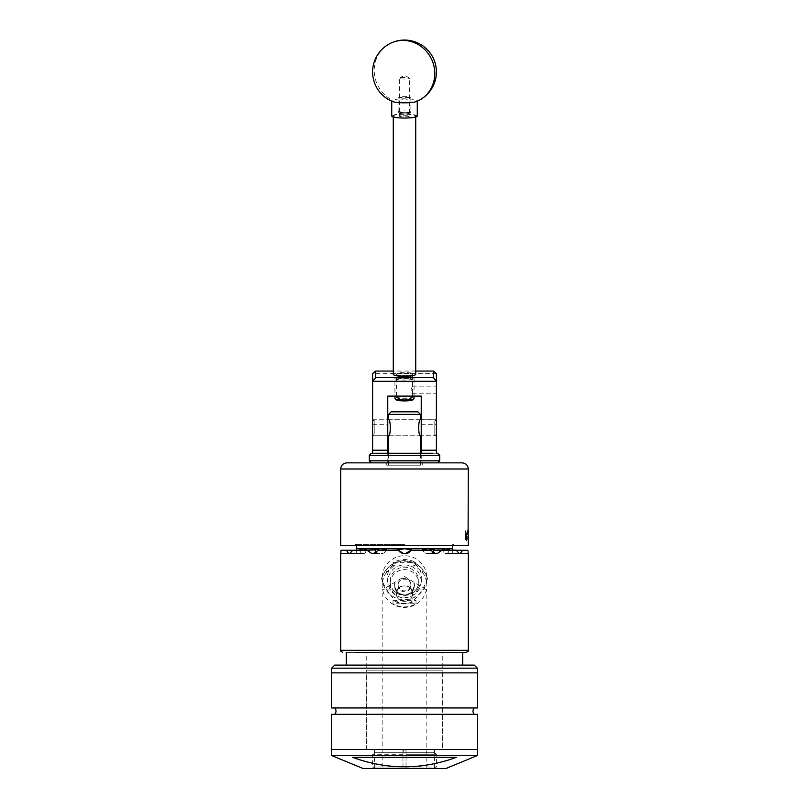 <?xml version="1.0" encoding="UTF-8"?>
<svg xmlns="http://www.w3.org/2000/svg" width="809" height="809" viewBox="0 0 809 809"><rect width="100%" height="100%" fill="white"/><g stroke="black" fill="none" stroke-linecap="round" stroke-linejoin="round"><path stroke-width="0.61" stroke-dasharray="4.04 3.03" d="M404.5 373.141A7.979 1.244 0 0 0 396.521 374.385A7.979 1.244 0 0 0 404.5 375.629A7.979 1.244 0 0 0 412.479 374.385A7.979 1.244 0 0 0 404.5 373.141M404.5 396.107L396.521 396.107L404.5 396.107M387.764 419.81L387.764 435.697L387.764 419.81L372.605 419.81L372.605 435.697L372.605 419.81M387.764 435.697L372.605 435.697M436.395 389.989L436.395 386.166L436.395 389.989M410.901 389.989L412.469 386.166L412.479 393.467L410.901 389.989M436.395 427.749L436.395 419.74L436.395 427.749M421.236 427.749L421.236 419.74L421.236 427.749M432.866 453.262L421.236 453.262L436.395 453.262L436.395 373.616L372.605 373.616L372.605 453.262L387.764 453.262L387.764 396.107L421.236 396.107L421.236 453.262L387.764 453.262L421.236 453.262L421.236 462.859L387.764 462.859L421.236 462.859M421.236 424.27L436.395 424.27M372.605 424.27L387.764 424.27M415.725 371.068L393.275 371.068M396.056 377.409A8.444 1.325 0 0 0 404.5 378.733A8.444 1.325 0 0 0 412.944 377.409A8.444 1.325 0 0 0 412.843 377.196A8.444 1.325 0 0 0 404.5 376.084A8.444 1.325 0 0 0 396.157 377.196A8.444 1.325 0 0 0 396.056 377.409M394.934 378.521A9.566 1.497 180 0 1 395.055 378.278A9.566 1.497 180 0 1 404.5 377.024A9.566 1.497 180 0 1 413.945 378.278A9.566 1.497 180 0 1 414.066 378.521A9.566 1.497 180 0 1 404.5 380.018A9.566 1.497 180 0 1 394.934 378.521L394.934 396.107M396.157 399.798A8.444 1.325 180 0 1 396.056 399.585A8.444 1.325 180 0 1 404.5 398.261A8.444 1.325 180 0 1 412.944 399.585A8.444 1.325 180 0 1 412.843 399.798M399.242 97.151A5.258 0.819 0 0 0 404.5 97.98A5.258 0.819 0 0 0 409.758 97.151A5.258 0.819 0 0 0 409.688 97.029A5.258 0.819 0 0 0 404.5 96.332A5.258 0.819 0 0 0 399.312 97.029A5.258 0.819 0 0 0 399.242 97.151M398.119 98.263A6.381 1.001 180 0 1 398.2 98.111A6.381 1.001 180 0 1 404.5 97.262A6.381 1.001 180 0 1 410.8 98.111A6.381 1.001 180 0 1 410.881 98.263A6.381 1.001 180 0 1 404.5 99.264A6.381 1.001 180 0 1 398.119 98.263L398.119 111.925A6.381 1.001 0 0 0 398.2 112.087A6.381 1.001 0 0 0 404.5 112.926A6.381 1.001 0 0 0 410.8 112.087A6.381 1.001 0 0 0 410.881 111.925A6.381 1.001 0 0 0 404.5 110.924A6.381 1.001 0 0 0 398.119 111.925M409.758 113.038A5.258 0.819 180 0 1 409.688 113.159A5.258 0.819 180 0 1 404.5 113.857A5.258 0.819 180 0 1 399.312 113.159A5.258 0.819 180 0 1 399.242 113.038A5.258 0.819 180 0 1 404.5 112.208A5.258 0.819 180 0 1 409.758 113.038M410.881 98.263L410.881 111.925M399.373 113.038A5.127 0.799 180 0 1 404.5 112.229A5.127 0.799 180 0 1 409.627 113.038A5.127 0.799 180 0 1 404.5 113.836A5.127 0.799 180 0 1 399.373 113.038L399.373 116.061A5.127 0.799 180 0 1 404.5 115.252A5.127 0.799 180 0 1 409.627 116.061A5.127 0.799 180 0 1 404.5 116.86A5.127 0.799 180 0 1 399.373 116.061A5.127 0.799 180 0 1 406.108 115.293A5.127 0.799 180 0 1 409.627 116.061A5.127 0.799 180 0 1 402.892 116.82A5.127 0.799 180 0 1 399.373 116.061L399.373 78.251A5.127 0.799 180 0 1 399.555 78.038A5.127 0.799 180 0 1 406.108 77.492A5.127 0.799 180 0 1 409.445 78.038A5.127 0.799 180 0 1 409.627 78.251A5.127 0.799 180 0 1 402.892 79.019A5.127 0.799 180 0 1 399.373 78.251M409.627 113.038L409.627 78.251M393.275 116.061A11.225 1.76 180 0 1 404.5 114.302A11.225 1.76 180 0 1 415.725 116.061A11.225 1.76 180 0 1 404.5 117.811A11.225 1.76 180 0 1 393.275 116.061L393.275 117.002M415.725 116.061L415.725 117.002M396.541 374.385A7.959 1.244 180 0 1 404.5 373.141A7.959 1.244 180 0 1 412.459 374.385A7.959 1.244 180 0 1 404.5 375.629A7.959 1.244 180 0 1 396.541 374.385L396.541 377.409A7.959 1.244 180 0 1 404.5 376.165A7.959 1.244 180 0 1 412.459 377.409A7.959 1.244 180 0 1 404.5 378.652A7.959 1.244 180 0 1 396.541 377.409M412.459 374.385L412.459 377.409M414.066 378.521L414.066 396.107M414.066 398.473A9.566 1.497 0 0 0 404.5 396.976A9.566 1.497 0 0 0 394.934 398.473M393.275 374.385A11.225 1.76 180 0 1 404.5 372.625A11.225 1.76 180 0 1 415.725 374.385M418.152 100.781A31.895 29.913 64.7 0 1 416.615 101.449A12.762 1.992 0 0 0 417.262 100.822A12.762 1.992 0 0 0 408.505 98.931A12.762 1.992 0 0 0 392.385 100.205A12.762 1.992 0 0 0 391.738 100.822A12.762 1.992 0 0 0 392.608 101.55M417.262 116.061A12.762 1.992 0 0 0 408.505 114.16A12.762 1.992 0 0 0 391.738 116.061M437.669 453.262L371.331 453.262M369.288 455.305L439.712 455.305M376.134 462.859L437.669 462.859L376.134 462.859M439.712 460.817L369.288 460.817M372.605 422.773L372.605 434.13L372.605 422.773M374.203 433.978L374.203 419.78L374.203 433.978M436.395 432.724L436.395 421.368L436.395 432.724M434.797 421.529L434.797 435.727L434.797 421.529M436.759 652.347L365.971 652.347L436.759 652.347M436.759 665.109L365.971 665.109L436.759 665.109M355.778 665.109L462.708 665.109L355.778 665.109M346.292 652.347L462.708 652.347L346.292 652.347M434.403 768.55L374.597 768.55L434.403 768.55L434.403 749.417L374.597 749.417L434.403 749.417M374.597 768.55L374.597 749.417M331.65 749.417L477.35 749.417L331.65 749.417M331.65 755.535L477.35 755.535M352.684 757.376L456.316 757.376C421.701 769.956 387.157 769.956 352.684 757.376L456.316 757.376L352.684 757.376M363.16 768.55L445.84 768.55M474.286 665.109L334.714 665.109M331.65 668.163L477.35 668.163M365.971 652.347L365.971 665.109L443.029 665.109L365.971 665.109L365.971 672.866L443.029 672.866L365.971 672.866M443.029 652.347L443.029 672.866M477.35 672.866L331.65 672.866L477.35 672.866M334.714 714.327L474.286 714.327L334.714 714.327M331.65 714.327L477.35 714.327M474.286 707.946L334.714 707.946L474.286 707.946M331.65 707.946L477.35 707.946M366.356 672.866L442.644 672.866L366.356 672.866L366.356 749.417L442.644 749.417L366.356 749.417M442.644 672.866L442.644 749.417M465.256 537.267L465.347 532.18L465.256 537.267L468.29 537.267L468.29 532.18L468.29 539.492L468.29 532.15L468.29 538.986M468.29 532.15L465.347 532.18L465.347 539.492L468.29 539.492L468.219 531.756M468.29 531.078L466.935 540.928L466.247 535.841C465.893 530.269 465.539 529.359 465.195 533.111L465.549 530.755L466.712 540.675L467.926 531.058M468.269 530.937L468.28 540.928M388.553 435.758L420.447 435.758C418.142 436.243 418.142 419.244 420.447 419.74L388.553 419.74C390.858 419.244 390.858 436.253 388.553 435.758L420.437 435.727M417.899 411.832L391.101 411.832M388.553 414.38L420.447 414.38M388.553 465.195L420.447 465.195L388.553 465.195L388.553 453.262M420.447 465.195L420.447 453.262M442.725 749.417L366.275 749.417L442.725 749.417L442.776 670.125L366.224 670.125L366.224 652.347L442.776 652.347L366.224 652.347M366.275 749.417L366.275 670.155L442.725 670.155L366.224 670.125L442.776 670.125L442.776 652.347M426.828 768.55L426.828 589.933L411.559 589.933L412.459 593.604C412.964 603.878 396.036 603.878 396.541 593.604C396.036 603.888 412.964 603.868 412.459 593.604C412.964 603.878 396.036 603.878 396.541 593.604C396.036 583.34 412.964 583.34 412.459 593.604C412.964 603.888 396.036 603.868 396.541 593.604L397.441 589.933L382.172 589.933L404.5 576.514L426.828 589.933L411.559 589.933L412.459 593.604C412.964 583.329 396.036 583.34 396.541 593.604L397.441 589.933C398.068 584.705 410.881 584.654 411.559 589.933C410.932 584.705 398.119 584.654 397.441 589.933L382.172 589.933L382.172 768.55L426.828 768.55L382.172 768.55M374.132 768.55L434.868 768.55L374.132 768.55L372.605 767.023L436.395 767.023L436.395 754.261L372.605 754.261L402.973 754.261L402.973 767.023L372.605 767.023L372.605 754.261L374.132 752.734L434.868 752.734L406.027 752.734L406.027 754.261L436.395 754.261L434.868 752.734M402.973 767.023L402.973 750.641A1.476 1.476 0 0 1 404.449 749.154L404.551 749.154A1.476 1.476 0 0 1 406.027 750.641L405.38 749.417L434.817 749.417L434.817 752.734L406.027 752.734L406.027 750.641L406.027 768.55L406.027 754.261M434.868 768.55L436.395 767.023L406.027 767.023M374.183 749.417L403.62 749.417L402.973 752.734L374.183 752.734L374.183 749.417L434.817 749.417M374.183 752.734L434.817 752.734M462.172 462.859L346.828 462.859M404.5 544.447L355.454 544.447L404.5 544.447M468.29 545.539L340.71 545.539M404.5 465.195L386.742 465.195L404.5 465.195M422.288 572.155A22.328 21.985 0 0 1 426.505 581.711C419.396 596.445 412.064 603.848 404.5 603.908C396.936 603.848 389.604 596.445 382.495 581.711A22.328 21.985 180 0 0 404.5 607.428A22.328 21.985 180 0 0 426.505 581.711L427.648 579.254A23.987 23.623 180 0 0 423.158 570.598L422.288 572.155L414.259 565.137L413.187 566.067L415.998 566.067A22.328 21.985 180 0 0 414.259 565.137M394.741 565.137A22.328 21.985 180 0 0 393.002 566.067L395.813 566.067L394.741 565.137L386.712 572.155L385.842 570.598A23.987 23.623 180 0 0 381.352 579.254C384.862 567.787 392.577 561.537 404.5 560.516C416.433 561.547 424.149 567.797 427.648 579.254M452.342 553.599L460.21 553.599L462.657 550.282L467.976 550.282L452.342 549.837L452.342 553.599L452.342 548.745L404.5 548.745L411.083 549.837A6.128 6.128 0 0 1 405.44 553.599L403.56 553.599L405.44 553.599L410.881 550.282L430.712 550.282L435.586 553.599L437.204 553.599L427.607 553.599A6.128 5.299 90 0 1 422.713 549.837A6.128 5.299 90 0 0 427.607 553.599L435.586 553.599M462.657 550.282L434.13 549.837A6.128 5.299 90 0 1 429.235 553.599L437.204 553.599L441.765 550.282L456.276 550.282L459.269 553.599L445.466 553.599A6.128 3.064 90 0 1 442.644 549.837A6.128 3.064 90 0 0 445.466 553.599L468.29 553.599M468.067 551.708L468.158 552.668M421.722 577.687A17.222 16.959 0 0 1 387.521 580.569A17.222 16.959 0 0 1 404.5 560.728A17.222 16.959 0 0 1 421.722 577.687M421.105 581.297A16.605 16.352 0 0 1 388.138 584.068A16.605 16.352 0 0 1 404.5 564.945A16.605 16.352 0 0 1 421.105 581.297M390.16 583.754A14.34 14.127 0 0 1 404.5 569.637A14.34 14.127 0 0 1 418.84 583.754A14.34 14.127 0 0 1 404.5 597.881A14.34 14.127 0 0 1 390.16 583.754L390.16 581.297A14.34 14.127 0 0 1 404.5 567.17A14.34 14.127 0 0 1 418.84 581.297A14.34 14.127 0 0 1 404.5 595.414A14.34 14.127 0 0 1 390.16 581.297M418.84 583.754L418.84 581.297M398.119 584.583A6.381 6.28 0 0 1 404.5 578.304A6.381 6.28 0 0 1 410.881 584.583A6.381 6.28 0 0 1 404.5 590.873A6.381 6.28 0 0 1 398.119 584.583L398.119 585.443C397.654 577.06 411.326 577.029 410.881 585.443C411.316 593.725 397.684 593.725 398.119 585.443M410.881 584.583L410.881 585.443M382.172 577.687A22.328 21.985 180 0 0 404.5 599.671A22.328 21.985 180 0 0 426.828 577.687A22.328 21.985 180 0 0 404.5 555.702A22.328 21.985 180 0 0 382.172 577.687L382.172 585.443M386.712 572.155A22.328 21.985 180 0 0 382.495 581.711L381.352 579.254M393.002 566.067L393.002 562.7A22.328 21.985 0 0 1 415.998 562.7L415.998 566.067M426.828 577.687L426.828 585.443M466.146 540.928L465.337 531.129L466.095 540.968L467.369 530.704L468.098 536.974M415.998 603.757L415.998 600.389A22.328 21.985 0 0 1 393.002 600.389L393.002 603.757A22.328 21.985 180 0 0 415.998 603.757L393.002 603.757M393.002 562.7L415.998 562.7M413.187 566.067L395.813 566.067M393.002 600.389L415.998 600.389M385.842 570.598C394.125 558.109 414.774 558.018 423.158 570.598M341.024 550.282L355.535 550.282L341.024 550.282L346.343 550.282L348.79 553.599L349.731 553.599L340.71 553.599L340.842 552.699M376.63 552.416A6.128 5.299 -90 0 0 379.765 553.599L373.414 553.599L379.765 553.599A6.128 5.299 -90 0 1 374.87 549.837L352.724 550.282L365.284 550.282L352.724 550.282L349.731 553.599L363.534 553.599L348.79 553.599L356.658 553.599L356.658 549.837L356.658 553.599M367.235 550.282L371.796 553.599L379.765 553.599L371.796 553.599L373.414 553.599L378.288 550.282L398.119 550.282L403.56 553.599A6.128 6.128 0 0 1 397.917 549.837L385.539 550.282L398.119 550.282A6.128 6.128 0 0 0 403.56 553.599L405.44 553.599M430.712 550.282L410.881 550.282L430.712 550.282M453.465 550.282L467.976 550.282M441.765 550.282L456.276 550.282M378.288 550.282L385.539 550.282L378.288 550.282M352.724 550.282L346.343 550.282M381.393 553.599A6.128 5.299 -90 0 0 386.287 549.837A6.128 5.299 -90 0 1 381.393 553.599M359.874 550.282A6.128 3.064 -90 0 0 362.594 553.599L348.79 553.599M363.534 553.599A6.128 3.064 -90 0 0 366.356 549.837A6.128 3.064 -90 0 1 363.534 553.599M362.594 553.599A6.128 3.064 -90 0 1 359.772 549.837L358.913 550.282M374.87 549.837L380.574 548.745L363.069 548.745L366.356 549.837L365.284 550.282M404.5 548.745L380.574 548.745L386.287 549.837L385.539 550.282M450.087 550.282L449.228 549.837A6.128 3.064 90 0 1 446.406 553.599A6.128 3.064 90 0 0 449.126 550.282M460.21 553.599L446.406 553.599M429.235 553.599A6.128 5.299 90 0 0 432.37 552.416M443.716 550.282L442.644 549.837M423.461 550.282L422.713 549.837M356.658 549.837L355.535 550.282M404.5 545.539L453.546 545.539L404.5 545.539M465.377 531.058L465.195 533.111M402.973 754.261L402.973 752.734L374.132 752.734M466.318 540.624L467.541 531.007L468.098 534.84M468.29 539.492L468.29 538.066L465.276 538.066M465.276 533.616L468.29 533.616M465.256 534.405L468.29 534.405M394.873 582.885L395.105 583.087A9.698 9.546 180 0 0 394.802 585.443L394.802 585.524C394.155 598.053 414.845 598.063 414.198 585.524L414.127 582.885A9.971 9.819 0 0 1 404.5 595.252A9.971 9.819 0 0 1 394.873 582.885L394.529 585.534L397.431 592.592L404.5 595.505L411.559 592.603L414.471 585.534L414.127 582.885M395.105 583.087L394.802 585.524M394.802 585.443A9.698 9.546 180 0 0 404.5 594.989A9.698 9.546 180 0 0 414.198 585.443L414.198 585.524M414.198 585.443A9.698 9.546 180 0 0 413.895 583.087M390.848 43.13A31.895 29.913 -115.3 0 0 374.213 70.383A31.895 29.913 -115.3 0 0 392.385 100.205M340.71 468.987L468.29 468.987M468.29 650.305L340.71 650.305M363.069 548.745L356.658 548.745M396.521 396.107L396.521 374.385M412.469 386.166L436.395 386.166M421.236 419.74L436.395 419.74M436.395 434.13L434.797 435.727L421.236 435.727L436.395 435.758M412.317 393.801L436.395 393.801M412.479 396.107L412.479 393.467M412.479 386.186L412.479 374.385M409.688 113.159L410.8 112.087M399.312 113.159L398.2 112.087M399.312 97.029L398.2 98.111M409.688 97.029L410.8 98.111M396.157 377.196L395.055 378.278M412.843 377.196L413.945 378.278M399.555 78.038L404.5 75.207L409.445 78.038M387.764 462.859L387.764 453.262M372.605 421.368L374.203 419.78L387.764 419.78M436.395 421.368L434.797 419.78L421.236 419.78M388.563 419.78L420.437 419.78M372.605 434.13L374.203 435.727L387.764 435.727M355.454 545.539L355.454 544.447M386.742 465.195L386.742 462.859M452.342 544.447L452.342 545.539M420.862 584.068L421.479 580.569M388.138 584.068L387.521 580.569M466.095 540.968L466.884 540.968M467.369 530.704L468.158 530.704M356.658 544.447L356.658 545.539M422.258 465.195L422.258 462.859M453.546 545.539L453.546 544.447"/><path stroke-width="1.21" d="M421.236 453.262L421.236 396.107L387.764 396.107L387.764 453.262L372.605 453.262L372.605 373.616L375.669 371.068L375.669 377.611L433.331 377.611L433.331 371.068L415.725 371.068M433.331 371.068L436.395 373.616L436.395 453.262L437.669 453.262L439.712 455.305L369.288 455.305L369.288 460.817L439.712 460.817L439.712 455.305M436.395 381.292L372.605 381.292M372.605 450.208L387.764 450.208M421.236 450.208L436.395 450.208M393.275 371.068L375.669 371.068M375.669 377.611L372.646 381.251M436.354 381.251L433.331 377.611M413.945 398.716L412.843 399.798A8.444 1.325 180 0 1 404.5 400.91A8.444 1.325 180 0 1 396.157 399.798L395.055 398.716A9.566 1.497 0 0 0 404.5 399.97A9.566 1.497 0 0 0 413.945 398.716A9.566 1.497 0 0 0 414.066 398.473L414.066 396.107M394.934 396.107L394.934 398.473A9.566 1.497 0 0 0 395.055 398.716M393.275 117.002L393.275 374.385A11.225 1.76 180 0 0 404.5 376.145A11.225 1.76 180 0 0 415.725 374.385L415.725 117.002M391.738 101.186L391.738 116.061A12.762 1.992 0 0 0 400.495 117.952A12.762 1.992 0 0 0 417.262 116.061L417.262 101.186M416.392 101.55A31.895 31.895 0 0 0 418.152 100.781A31.895 29.913 64.7 0 0 433.958 66.176A31.895 29.913 64.7 0 0 404.5 40.45A31.895 29.913 -115.3 0 0 390.848 43.13A31.895 31.895 0 0 0 392.608 101.55A12.762 1.992 0 0 0 400.495 102.723A12.762 1.992 0 0 0 416.392 101.55A12.762 1.992 0 0 0 416.615 101.449M369.288 455.305L371.331 453.262L432.866 453.262M355.778 652.347L466.247 652.347L355.778 652.347M477.35 749.417L477.35 755.535L331.65 755.535L331.65 749.417L477.35 749.417L331.65 749.417L331.65 714.327L477.35 714.327L477.35 749.417M477.35 755.535L445.84 768.55L363.16 768.55L331.65 755.535M352.684 757.376C387.157 769.956 421.701 769.956 456.316 757.376L352.684 757.376M474.286 665.109L477.35 668.163L477.35 707.946L331.65 707.946L331.65 672.866L477.35 672.866L331.65 672.866L331.65 668.163L334.714 665.109L474.286 665.109M477.35 668.163L331.65 668.163M474.286 714.327A4.621 4.621 0 0 1 474.286 707.946M334.714 714.327A4.621 4.621 0 0 0 334.714 707.946M468.29 540.968L468.29 545.539L340.71 545.539L340.71 468.987L468.29 468.987L468.098 534.84M468.269 540.736L468.29 537.196M420.447 453.262L420.447 435.758C418.142 436.253 418.142 419.244 420.447 419.74L420.447 414.38L388.553 414.38L391.101 411.832L417.899 411.832L420.447 414.38M388.553 414.38L388.553 419.74C390.858 419.244 390.858 436.243 388.553 435.758L388.553 453.262M420.447 419.74L421.236 419.78M340.71 468.987C341.074 465.266 343.117 463.223 346.828 462.859L462.172 462.859C465.883 463.223 467.926 465.266 468.29 468.987M385.539 550.282L386.287 549.837L380.574 548.745L404.5 548.745L397.917 549.837L403.56 553.599L405.44 553.599A6.128 6.128 0 0 0 411.083 549.837L404.5 548.745L397.917 549.837A6.128 6.128 0 0 0 398.119 550.282L378.288 550.282L373.414 553.599L371.796 553.599L367.235 550.282L352.724 550.282L349.731 553.599L356.658 553.599L348.79 553.599L346.343 550.282L341.024 550.282L340.71 553.599L348.79 553.599M468.158 552.668L468.067 551.708M467.976 550.282L462.657 550.282L460.21 553.599L468.29 553.599L468.29 650.305C468.876 650.699 468.199 651.387 466.247 652.347M446.406 553.599L460.21 553.599M452.342 553.599L459.269 553.599L456.276 550.282L441.765 550.282L437.204 553.599L435.586 553.599L430.712 550.282L410.881 550.282L405.44 553.599M468.269 530.937L468.138 538.834M340.842 552.699L340.933 551.728M340.943 551.617L341.024 550.282M432.37 552.416A6.128 5.299 90 0 0 434.13 549.837L428.426 548.745L422.713 549.837L428.426 548.745L434.504 550.282L441.765 550.282M456.276 550.282L462.657 550.282M346.343 550.282L352.724 550.282M367.235 550.282L374.87 549.837A6.128 5.299 -90 0 0 376.63 552.416M380.533 548.755L374.87 549.837M365.284 550.282L366.356 549.837L363.069 548.745L359.772 549.837A6.128 3.064 -90 0 0 359.874 550.282M356.658 549.837L356.658 548.745L356.658 549.837L355.535 550.282M356.658 553.599L362.594 553.599M358.913 550.282L363.069 548.745L380.574 548.745M429.235 553.599L435.586 553.599M442.644 549.837L445.931 548.745L449.228 549.837L445.931 548.745L442.644 549.837L443.716 550.282M452.342 549.837L452.342 548.745L452.342 549.837L453.465 550.282L452.342 549.837M449.126 550.282A6.128 3.064 90 0 0 449.228 549.837L450.087 550.282M422.713 549.837L423.461 550.282M468.219 531.756L468.29 532.302M468.29 538.066L468.29 537.267M340.71 553.599L340.71 650.305L468.29 650.305M404.5 548.745L452.342 548.745L452.342 545.539M356.658 545.539L356.658 548.745L363.069 548.745M418.152 100.781A31.895 31.895 0 0 0 433.331 58.309A31.895 31.895 0 0 0 390.848 43.13M437.669 462.859L439.712 460.817M371.331 462.859L369.288 460.817M387.764 419.78L388.563 419.78M387.764 435.727L388.563 435.727M420.437 435.727L421.236 435.727M346.292 665.109L346.292 652.347M462.708 665.109L462.708 652.347M340.71 650.305C340.124 650.699 340.801 651.387 342.753 652.347"/></g></svg>
